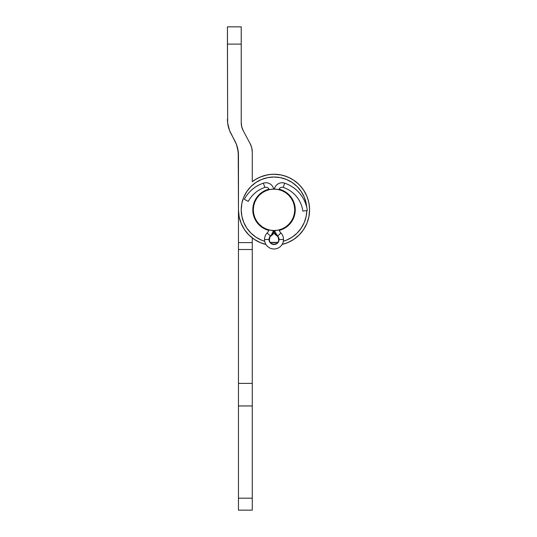 <?xml version="1.0" encoding="UTF-8"?>
<svg xmlns="http://www.w3.org/2000/svg" width="537" height="537" viewBox="0 0 537 537"><rect width="100%" height="100%" fill="white"/><g stroke="black" fill="none" stroke-linecap="round" stroke-linejoin="round"><path stroke-width="0.81" d="M309.58 209.819L309.238 204.879L308.211 200.032L306.52 195.381L304.204 191.011L301.297 187.004L297.867 183.432L293.974 180.378L289.691 177.895L285.107 176.029L280.307 174.814L275.387 174.283L270.44 174.438L265.567 175.277L260.848 176.787L256.391 178.935L252.276 181.681L253.551 180.741L252.276 181.681L252.276 151.991L251.759 147.803L250.242 143.869L243.261 130.773L241.744 126.833L241.227 122.644L241.227 44.108L227.419 44.108L227.654 122.993L229.494 130.357L236.394 144.278L238.233 151.649L238.468 209.813L239.146 216.753L241.173 223.419L244.456 229.567L248.879 234.958L254.27 239.381L260.418 242.664L265.909 244.436A35.556 35.556 0 0 1 238.468 209.813L238.468 249.383M238.468 249.51L238.468 510.15L252.276 510.15L252.276 249.51L238.468 249.51L238.468 383.384L252.276 383.384L252.276 249.51L238.468 249.51L238.468 242.61L252.276 242.61L252.276 237.945L252.276 249.51M252.276 249.383L252.276 242.61L238.468 242.61L238.468 155.441L237.542 147.91L236.394 144.278M252.276 498.195L252.276 405.952L238.468 405.952L238.468 498.195L252.276 498.195L238.468 498.195L238.468 510.15L252.276 510.15L252.276 498.195M252.276 383.384L238.468 383.384L238.468 405.952L252.276 405.952L252.276 383.384M253.551 238.884L255.008 239.858M259.767 242.388L260.593 242.737M286.765 243.006L288.389 242.341M293.41 239.623L293.86 239.321L293.41 239.623M298.679 235.434L299.868 234.233L298.679 235.434M303.016 230.4L303.835 229.192L303.016 230.4M306.734 223.754L307.224 222.533L306.734 223.754M308.694 217.707L309.037 216.008L308.694 217.707M309.58 209.745L309.037 203.617M308.694 201.925L307.157 196.904M306.875 196.206L303.586 190.058M303.016 189.225L299.868 185.393M298.679 184.198L293.86 180.304M293.403 180.002L288.389 177.284M286.765 176.619L281.791 175.116M280.958 174.941L274.024 174.257M272.991 174.27L268.097 174.753M267.084 174.941L260.418 176.962M259.76 177.244L255.008 179.767M269.722 230.078L268.842 229.87A20.715 20.715 0 0 1 268.842 189.756L269.238 189.662L268.842 189.756M273.689 189.105A7.941 7.941 0 0 0 263.399 183.164L264.822 187.42A29.112 29.112 0 0 0 248.295 201.415L244.328 199.314L248.295 201.415A29.112 29.112 0 0 1 264.822 187.42L263.399 183.164A33.603 33.603 0 0 0 244.328 199.314A33.603 33.603 0 0 1 263.399 183.164A7.941 7.941 0 0 1 273.689 189.105A20.715 20.715 0 0 1 274.024 189.098A20.715 20.715 0 0 1 274.36 189.105A7.941 7.941 0 0 1 284.644 183.164A33.603 33.603 0 0 1 307.318 210.497A33.603 33.603 0 0 0 284.644 183.164A7.941 7.941 0 0 0 274.36 189.105M278.327 189.554L279.2 189.756A20.715 20.715 0 0 1 279.2 229.87L278.804 229.97L279.2 229.87M241.744 126.833L241.227 122.644A17.258 17.258 0 0 0 243.261 130.773L250.242 143.869A17.258 17.258 0 0 1 252.276 151.991L252.276 181.681A35.556 35.556 0 0 1 309.58 209.813A35.556 35.556 0 0 1 282.133 244.436L287.631 242.664L293.779 239.381L299.169 234.958L303.586 229.567L306.875 223.419L308.896 216.753L309.58 209.813M293.41 202.516L294.336 205.772L293.162 201.885L291.249 198.307L288.671 195.166L285.53 192.588L281.952 190.675L278.065 189.501L274.024 189.098L269.983 189.501L266.097 190.675L262.519 192.588L264.862 191.239M241.227 122.644L241.227 26.85L227.419 26.85L227.654 122.993M288.698 242.2L292.913 239.938M238.468 155.441A31.072 31.072 0 0 0 234.81 140.822L231.078 133.814A31.072 31.072 0 0 1 227.419 119.194M297.867 183.432L300.21 185.762M306.875 223.419L303.586 229.567M227.419 44.108L241.227 44.108L241.227 26.85L227.419 26.85L227.419 44.108M278.327 230.071L278.804 229.97M262.519 192.588L259.378 195.166L256.8 198.307L254.887 201.885L253.706 205.772L253.31 209.813L253.706 213.854L254.887 217.74L256.8 221.318L259.378 224.459L262.519 227.037L266.097 228.95L269.983 230.131L274.024 230.527L278.065 230.131L281.952 228.95L285.53 227.037L288.671 224.459L291.249 221.318L293.162 217.74L294.336 213.854L294.739 209.813L294.336 205.772M269.722 189.554L269.238 189.662M253.31 209.813A20.715 20.715 0 0 1 274.024 189.098A20.715 20.715 0 0 1 294.739 209.813A20.715 20.715 0 0 1 274.024 230.527A20.715 20.715 0 0 1 253.31 209.813M253.202 205.671L252.793 209.813A21.232 21.232 0 0 1 269.017 189.185L262.231 192.159L259.009 194.803L256.371 198.019L254.41 201.69L253.202 205.671L252.793 209.813L253.202 213.954L254.41 217.941L256.371 221.606L259.009 224.828L262.231 227.466L268.789 230.386A21.232 21.232 0 0 1 252.793 209.813L253.202 213.954M273.568 188.588A21.232 21.232 0 0 1 274.481 188.588L273.568 188.588L274.481 188.588M279.032 189.185A21.232 21.232 0 0 1 295.256 209.813L294.847 205.671L293.638 201.69L291.678 198.019L289.034 194.803L285.818 192.159L279.032 189.185M301.291 228.037L297.216 233.004L301.291 228.037L304.325 222.365L306.191 216.21L306.808 210.564A32.797 32.797 0 0 1 283.355 241.254L286.577 240.113L292.242 237.079L297.216 233.004L292.242 237.079M277.904 242.375A32.797 32.797 0 0 1 270.138 242.375L277.904 242.382M255.8 237.079L250.833 233.004L255.8 237.079L261.472 240.113L264.694 241.254A32.797 32.797 0 0 1 241.227 209.813L241.858 203.416L243.724 197.26L246.758 191.595L250.833 186.621L255.8 182.546L261.472 179.512L267.627 177.646L274.024 177.015L280.421 177.646L286.577 179.512L292.242 182.546L297.216 186.621L301.291 191.595L304.325 197.26L306.191 203.416L306.721 207.316A32.797 32.797 0 0 0 272.769 177.042A32.797 32.797 0 0 0 241.227 209.813L241.858 216.21L243.724 222.365L246.758 228.037L250.833 233.004L246.758 228.037M273.85 231.044L274.199 231.044A21.232 21.232 0 0 1 273.85 231.044L274.199 231.044M294.847 213.954L295.256 209.813A21.232 21.232 0 0 1 279.26 230.386L285.818 227.466L289.034 224.828L291.678 221.606L293.638 217.941L294.847 213.954L295.256 209.813L294.847 205.671M246.758 191.595L250.833 186.621L255.8 182.546M292.242 182.546L297.216 186.621L301.291 191.595M254.41 217.941L256.371 221.606M282.147 229.427L285.818 227.466M293.638 201.69L291.678 198.019M265.896 190.199L262.231 192.159M274.595 230.521A12.599 12.599 0 0 0 277.656 236.058L275.092 232.051L274.595 230.521L276.186 234.179L278.24 236.804L279.032 239.502A5.008 5.008 0 0 1 274.024 244.51A5.008 5.008 0 0 1 269.017 239.502L264.533 239.502A9.491 9.491 0 0 0 274.024 248.993A9.491 9.491 0 0 0 283.516 239.502L279.032 239.502L283.516 239.502A9.491 9.491 0 0 0 280.911 232.971L277.656 236.058A5.008 5.008 0 0 1 279.032 239.502L278.186 242.281L275.937 244.127L274.024 244.51L272.105 244.127L269.863 242.281L269.111 240.475L269.373 237.649L271.863 234.179L273.454 230.521L272.957 232.051M276.139 235.159A4.833 4.833 0 0 1 274.024 244.335A4.833 4.833 0 0 1 271.91 235.159L269.923 236.938L269.285 240.442L270.004 242.187L271.339 243.523L274.024 244.335L276.709 243.523L278.045 242.187L278.763 240.442L278.119 236.938L276.139 235.159A3.45 3.45 0 0 1 274.199 232.051L274.199 230.527L274.333 233.004L276.139 235.159M277.656 236.058L280.911 232.971A9.491 9.491 0 0 1 274.024 248.993A9.491 9.491 0 0 1 267.137 232.971L270.393 236.058A12.599 12.599 0 0 0 273.454 230.521M302.868 211.101A29.112 29.112 0 0 0 283.227 187.42L284.644 183.164L283.227 187.42A3.45 3.45 0 0 0 278.837 189.668A3.45 3.45 0 0 1 283.227 187.42A29.112 29.112 0 0 1 302.868 211.101L307.318 210.497M280.911 232.971A8.115 8.115 0 0 1 279.086 229.896A8.115 8.115 0 0 0 280.911 232.971M268.963 229.896A8.115 8.115 0 0 1 267.137 232.971A9.491 9.491 0 0 0 264.533 239.502L269.017 239.502A5.008 5.008 0 0 1 270.393 236.058L267.137 232.971A8.115 8.115 0 0 0 268.963 229.896M264.822 187.42A3.45 3.45 0 0 1 269.205 189.668A3.45 3.45 0 0 0 264.822 187.42M271.91 235.159L273.716 233.004L273.85 230.527L273.85 232.051A3.45 3.45 0 0 1 271.91 235.159L270.789 235.911M269.923 236.938L269.379 238.166M269.191 239.502L270.004 242.187M275.87 243.966L276.709 243.523M278.488 241.355L278.857 239.502M273.044 244.409L272.105 244.127"/></g></svg>
